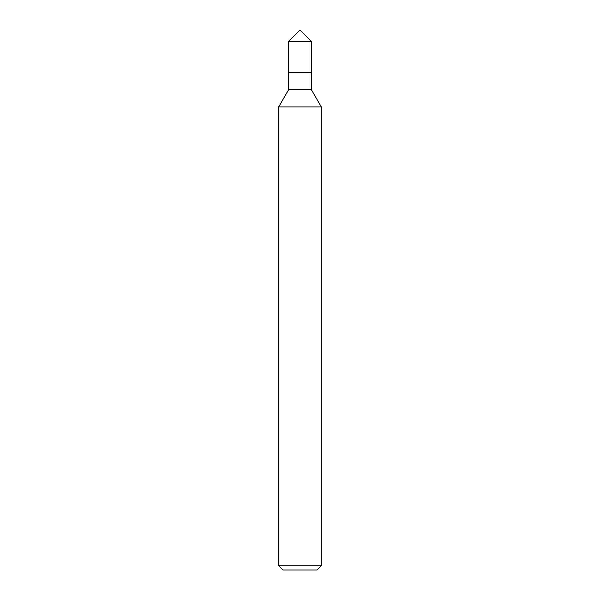 <?xml version="1.0" encoding="UTF-8"?>
<svg xmlns="http://www.w3.org/2000/svg" width="600" height="600" viewBox="0 0 600 600"><rect width="100%" height="100%" fill="white"/><g stroke="black" fill="none" stroke-linecap="round" stroke-linejoin="round"><path stroke-width="0.9" d="M321.315 565.74L278.685 565.74L282.945 570L317.055 570L321.315 565.74L321.315 106.913L278.685 106.913L288.63 89.685L311.37 89.685L321.315 106.913M288.63 89.685L288.63 72.63L311.37 72.63L311.37 41.37L288.63 41.37L300 30L311.37 41.37M288.63 41.37L288.63 72.63L311.37 72.63L311.37 89.685M278.685 565.74L278.685 106.913"/></g></svg>
